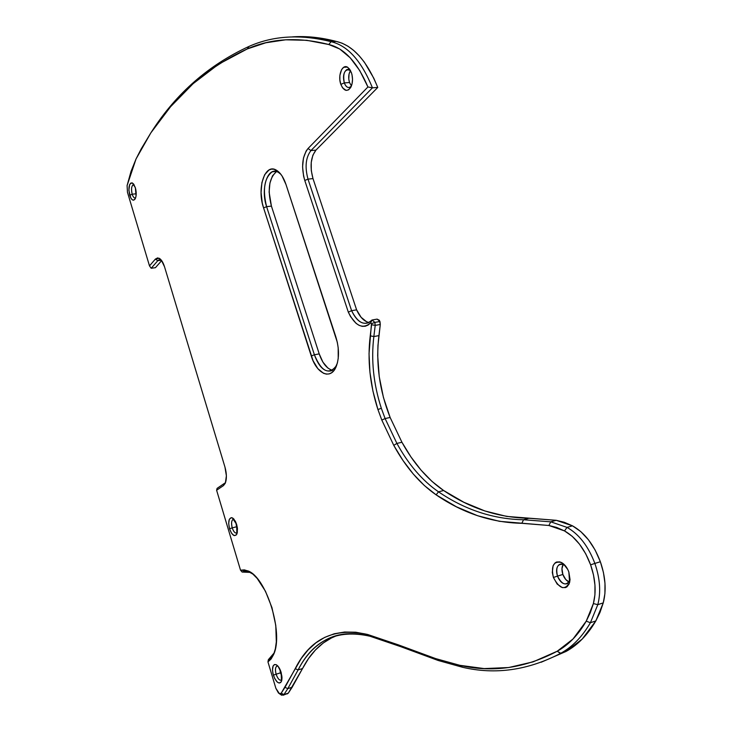 <?xml version="1.0" encoding="UTF-8"?>
<svg xmlns="http://www.w3.org/2000/svg" width="732" height="732" viewBox="0 0 732 732"><rect width="100%" height="100%" fill="white"/><g stroke="black" fill="none" stroke-linecap="round" stroke-linejoin="round"><path stroke-width="1.1" d="M277.858 666.056C275.461 666.193 274.875 668.911 276.11 674.209L273.356 675.114C271.709 667.831 272.588 664.336 275.991 664.629C278.078 665.672 279.789 668.252 281.134 672.36L282.012 677.741L281.701 680.668L280.704 682.535L279.176 683.057L277.355 682.16L274.701 678.518L272.89 673.303L272.478 669.789L273.192 665.781L274.454 664.546L276.156 664.693L278.014 666.23L281.134 672.36L281.491 681.3C278.974 684.64 276.266 682.581 273.356 675.114L276.11 674.209C275.04 670.073 275.269 667.392 276.797 666.157L277.858 666.056M134.057 184.702C131.614 185.159 130.982 188.334 132.163 194.209L129.692 195.261C128.127 187.182 129.061 183.101 132.465 183.037L135.365 187.74L136.06 195.966L135.383 198.491L133.599 200.202L132.172 199.708L130.799 197.969L128.859 190.302L129.655 184.583L130.754 183.101L132.135 182.89L133.572 184.006L135.365 187.74C136.536 192.223 136.481 195.92 135.219 198.83C133.315 201.364 131.467 200.175 129.692 195.261L132.163 194.209C131.074 189.46 131.421 186.303 133.206 184.729L134.057 184.702M350.472 70.492L349.695 69.842C344.498 69.22 342.704 73.566 344.296 82.899L340.838 84.381C337.479 75.497 342.384 63.364 347.837 67.399L351.433 72.706L352.028 74.847L352.522 79.477L352.028 83.96L350.637 87.602L348.551 89.862L346.108 90.393L342.585 87.877L340.838 84.381L339.886 80.017L339.877 75.423L341.597 69.622L343.647 67.317L347.334 67.106L349.658 69.183L351.433 72.706C352.989 77.821 352.861 82.533 351.04 86.843C347.444 92.214 344.04 91.39 340.838 84.381L344.296 82.899C342.722 76.521 343.601 72.065 346.922 69.531L350.472 70.492M234.094 519.327C231.614 519.491 230.992 522.328 232.218 527.854L229.546 528.806C227.927 521.285 228.841 517.625 232.291 517.826L236.656 524.505L237.406 528.056L237.269 532.804L236.372 534.891L234.158 535.604L231.596 533.308L229.546 528.806L228.686 523.59L229.299 519.4L231.193 517.634L232.868 518.155L235.375 521.294L236.656 524.505L236.875 534.031C234.524 537.169 232.081 535.431 229.546 528.806L232.218 527.854C231.138 523.545 231.413 520.726 233.032 519.4L234.094 519.327M565.388 565.781L563.521 564.537C557.564 563.448 555.561 567.309 557.482 576.121L553.41 577.457C550.903 566.01 553.511 560.987 561.224 562.396C564.537 564.088 567.071 567.3 568.846 572.012L570.054 579.634L567.428 583.624C563.466 584.841 560.154 582.343 557.482 576.121C555.835 570.503 556.485 566.614 559.458 564.463L562.304 564.125L565.388 565.781M287.036 693.973L288.298 693.158L292.178 687.229L302.536 668.536L298.098 669.936C305.217 656.009 314.559 645.926 326.143 639.677C338.623 633.043 353.263 631.899 370.063 636.254L400.724 646.658L438.157 660.474L435.705 658.617L459.888 665.324L462.487 667.255L438.157 660.474L462.487 667.255L459.888 665.324C492.49 672.918 524.945 668.215 557.244 651.215L560.438 653.447C527.9 670.338 495.253 674.941 462.487 667.255C495.372 674.968 528.138 670.302 560.776 653.264L557.244 651.215C568.59 644.947 578.262 634.928 586.241 621.148L590.404 622.74C582.242 636.739 572.369 646.914 560.776 653.264C572.369 646.914 582.242 636.739 590.404 622.74L586.241 621.148L593.387 603.571L597.797 604.669L590.404 622.74L597.797 604.669L593.387 603.571C596.388 591.904 595.464 578.994 590.614 564.82L594.869 563.43C600.039 578.509 601.018 592.261 597.797 604.669C601.018 592.261 600.039 578.509 594.869 563.43L600.359 561.737L603.442 572.516L604.98 583.303L604.916 593.588L603.26 602.875L597.797 604.669L603.26 602.875L599.984 612.437L595.83 620.919L590.404 622.74L595.83 620.919L582.251 639.045L566.101 651.416L541.122 662.268L566.101 651.416C577.722 645.066 587.631 634.9 595.83 620.919L603.26 602.875C606.489 590.486 605.529 576.77 600.359 561.737L595.153 550.071L588.473 539.813L580.76 531.578L572.488 525.832L564.262 522.273L556.219 520.306L506.663 516.408L484.904 510.973L463.841 502.253L443.629 490.513L432.026 481.436L421.101 470.191L411.018 457.043L401.932 442.256L390.129 417.469L383.44 397.494L379.231 376.596L377.694 355.67L377.959 345.486L380.283 324.486L375.214 325.374L371.572 324.715L370.236 335.842L373.851 336.546C370.987 360.025 373.476 383.934 381.326 408.273L377.932 409.527C369.88 384.52 367.318 359.961 370.236 335.842L373.851 336.546L375.214 325.374L371.572 324.715L371.472 323.7L374.894 322.382L375.214 325.374L373.851 336.546L378.92 335.631C375.644 362.971 379.386 390.248 390.129 417.469L385.105 418.558L390.129 417.469L401.932 442.256L396.9 443.409L401.932 442.256C413.598 463.393 427.506 479.478 443.629 490.513L438.514 491.822L443.629 490.513C470.255 508.502 498.675 517.753 528.897 518.265L523.554 519.757L550.803 521.843L556.219 520.306L550.803 521.843L567.035 527.397L572.488 525.832L567.035 527.397C579.021 534.15 588.299 546.163 594.869 563.43L600.359 561.737C593.789 544.517 584.493 532.548 572.488 525.832L556.219 520.306L528.897 518.265L523.554 519.757C493.423 519.198 465.067 509.884 438.514 491.822C422.428 480.741 408.557 464.6 396.9 443.409L385.105 418.558L381.326 408.273C373.476 383.934 370.987 360.025 373.851 336.546L378.92 335.631L380.283 324.486L375.214 325.374L374.894 322.382L379.972 321.494L374.894 322.382L372.048 319.994L370.657 322.867C362.706 329.629 355.267 326.06 348.322 312.152L304.777 180.475L303.597 176.11L302.581 166.85L303.469 158.039L306.141 151.002L308.035 148.505L367.931 86.971L359.796 70.647L350.207 57.782L339.675 48.971L328.769 44.515L306.699 40.297L285.69 39.803L265.844 42.767L247.26 48.943L218.639 64.206L193.129 83.658L170.583 106.716L150.847 132.867L136.051 158.935L131.037 171.37L127.094 185.553L127.46 192.26L149.493 265.89L155.385 259.082L157.627 257.893L160.152 258.927L161.406 260.263L164.544 266.832L224.944 467.007L226.389 475.8L225.374 482.974L223.47 485.6L216.608 490.248L240.526 570.191L244.36 569.88L248.514 571.18L252.851 574.071L257.225 578.472L265.442 591.2L271.956 607.633L275.772 625.393L276.33 641.854L275.351 648.827L273.576 654.609L271.078 659.01L267.958 661.893L275.863 688.3L278.499 693.076L279.999 693.854L281.189 693.222L301.2 658.553L308.117 649.897L315.94 642.815L324.66 637.407L334.231 633.775L344.626 632.018L355.798 632.228L367.674 634.488L398.391 644.874L435.705 658.617L459.888 665.324L484.154 668.581L508.676 667.538L533.152 661.847L557.244 651.215L573.01 639.009L586.241 621.148L590.239 612.885L593.387 603.571L594.924 594.823L594.96 585.143L593.506 574.977L590.614 564.82L585.737 553.822L579.488 544.141L572.259 536.355L564.509 530.91C575.755 537.288 584.456 548.597 590.614 564.82L594.869 563.43C588.299 546.163 579.021 534.15 567.035 527.397L564.509 530.91L556.604 527.424L548.854 525.485L499.453 521.321L477.584 515.721L456.42 506.8L436.116 494.841L424.34 485.508L413.241 473.979L403.003 460.501L393.77 445.367L381.811 420.086L377.932 409.527L381.326 408.273L385.105 418.558L381.811 420.086L377.932 409.527L372.945 391.163L369.944 372.35L369.029 353.702L371.472 323.7L370.657 322.867L368.086 325.081L365.231 326.243L362.203 326.335L359.101 325.347L356.063 323.343L350.573 316.617L348.322 312.152L351.598 310.679C358.021 323.324 364.829 326.435 372.039 320.003L370.657 322.867L371.472 323.7L374.894 322.382L372.039 320.003L368.672 322.693C362.184 324.935 356.493 320.936 351.598 310.679L356.603 309.846L312.994 178.599L308.007 179.13L304.777 180.475L308.007 179.13C304.722 167.033 305.702 157.517 310.935 150.591L315.968 150.106L377.767 87.447L372.451 87.822L310.935 150.591L315.968 150.106C310.707 157.023 309.709 166.521 312.994 178.599L308.007 179.139L351.598 310.679L356.603 309.846C359.979 317.24 364.133 321.458 369.074 322.492M280.447 672.845L276.11 674.209L280.447 672.845L281.921 676.249L279.78 668.957L280.447 672.845M136.216 193.779L132.163 194.209L136.216 193.779M135.768 189.314L136.207 192.992L135.768 189.314M349.512 82.542L344.296 82.899L349.512 82.542L351.433 85.919L349.512 82.542L348.78 79.184L349.054 74.005L350.527 70.583C348.505 73.877 348.167 77.857 349.512 82.542M236.537 526.784L232.218 527.854L236.537 526.784L237.507 529.199L235.869 522.355L236.537 526.784M562.871 574.455L557.482 576.121L562.871 574.455C564.308 578.271 566.385 580.787 569.103 582.013L565.763 579.524L562.871 574.455L561.956 568.7L563.183 564.399C561.664 567.035 561.554 570.384 562.871 574.455M377.117 319.125L379.414 320.296L380.283 324.486L379.972 321.494L377.126 319.115L372.689 319.884M274.253 652.825L268.36 659.678L274.253 652.825M366.549 321.705L361.096 317.295L356.603 309.846L312.994 178.599L311.283 170.602L311.237 162.394L312.875 155.202L315.968 150.106L377.767 87.447C366.778 60.646 352.97 45.311 336.317 41.431L331.102 41.697C347.691 45.585 361.48 60.957 372.451 87.822L377.767 87.447L373.778 78.187L364.417 62.247L359.174 55.778L353.675 50.417L347.975 46.217L342.164 43.215L336.317 41.431C320.973 37.405 306.342 35.886 292.434 36.884L314.019 37.286L336.317 41.431L331.102 41.697C300.632 34.038 273.265 35.612 249.017 46.409L249.456 46.226C273.594 35.593 300.815 34.084 331.102 41.697L328.769 44.515L331.102 41.697C347.691 45.585 361.48 60.957 372.451 87.822L310.935 150.591L308.035 148.505L367.931 86.971L372.451 87.822L367.931 86.971C357.335 62.284 344.278 48.138 328.769 44.515C298.519 36.792 271.343 38.265 247.26 48.943L249.017 46.409C208.83 64.938 176.54 93.092 152.146 130.872C176.54 93.092 208.83 64.938 249.017 46.409L247.26 48.943C207.266 67.289 175.131 95.261 150.847 132.867L141.157 148.962L136.051 158.935L127.094 185.553L127.46 192.26L149.493 265.89L155.385 259.082L159.164 258.259C161.333 259.485 163.126 262.34 164.544 266.832L224.944 467.007C226.774 473.668 226.865 479.112 225.209 483.349L223.47 485.6L216.608 490.248L240.526 570.191L247.718 570.823C266.073 576.688 283.833 632.906 273.695 654.326L267.958 661.893L268.36 659.678L267.958 661.893L275.863 688.3L279.459 693.726L281.189 693.222L283.943 694.567L283.238 695.208L280.246 694.265L281.637 695.226L288.298 693.158L283.943 694.567L287.804 688.638L283.943 694.567L281.189 693.222L284.995 687.348L287.804 688.638L292.178 687.229L287.804 688.638L298.098 669.936L287.804 688.638L284.995 687.348L295.206 668.664C310.377 638.469 334.533 627.077 367.674 634.488L370.063 636.254C337.196 628.852 313.204 640.079 298.098 669.936L295.206 668.664L298.098 669.936L302.536 668.536L308.529 658.535L315.437 649.989L323.26 642.989L331.953 637.654M155.44 267.683L151.195 268.269L155.44 267.683L161.662 260.601L155.44 267.683M161.369 260.217L157.792 260.693L151.195 268.269L149.493 265.89L151.195 268.269L157.792 260.693L158.853 259.878L161.315 260.144L157.792 260.693L155.385 259.082L157.792 260.693L161.369 260.217M225.63 482.278L223.47 485.6L225.621 482.278M217.075 488.372L224.724 483.166L217.075 488.372L216.608 490.248L217.075 488.372M244.268 571.482L242.127 572.049C245.339 570.75 248.926 571.436 252.888 574.098L249.804 572.378L242.127 572.049L240.526 570.191L242.127 572.049L244.268 571.482M337.452 635.33L330.718 638.277C319.088 644.535 309.691 654.618 302.536 668.536L288.298 693.158L283.238 695.208M438.157 660.474L400.724 646.658L370.063 636.254L367.674 634.488L398.391 644.874L400.724 646.658L398.391 644.874L435.705 658.617L438.157 660.474M276.55 171.553C269.028 178.132 267.317 189.652 271.416 206.104L266.613 206.671C262.449 189.68 264.298 178.059 272.148 171.828C275.012 170.62 277.913 171.444 280.868 174.289L278.352 172.331C267.866 165.542 260.272 188.673 266.613 206.671L314.385 354.773L319.216 353.885C322.519 363.392 326.975 368.855 332.584 370.282M336.546 365.689L331.925 370.639C324.907 372.698 319.06 367.409 314.385 354.773L319.216 353.885L271.416 206.104L266.613 206.671L263.584 207.915L262.266 202.974L261.068 192.525L261.9 182.616L264.655 174.71L268.964 170.007L271.499 169.119L274.18 169.284L279.533 172.725L281.994 175.881L285.983 184.482L337.296 342.247L338.184 347.746L338.221 358.369L337.361 363.072L334.076 370.337L331.797 372.625L329.208 373.906L326.408 374.125L323.507 373.293L317.862 368.663L313.086 360.785L263.584 207.915C256.639 188.188 264.911 162.788 276.412 170.199C280.374 172.606 283.568 177.373 285.983 184.482L335.86 336.921C339.264 348.331 339.346 358.287 336.098 366.787C330.672 380.384 316.59 373.787 311.256 355.972L314.385 354.773C321.494 371.728 328.878 375.36 336.537 365.689M236.884 533.015C235.118 533.463 233.563 531.743 232.218 527.854C233.764 532.173 235.457 533.802 237.287 532.731M351.397 86.019L349.85 87.309C347.563 88.032 345.705 86.559 344.296 82.899C346.318 87.657 348.688 88.7 351.397 86.019M135.502 197.905C134.212 198.262 133.096 197.036 132.163 194.209C133.151 197.155 134.304 198.363 135.63 197.841M281.884 679.79L281.417 680.165C279.432 680.623 277.666 678.637 276.11 674.209C277.94 679.195 279.862 681.053 281.884 679.79M304.777 180.475L308.007 179.139L351.598 310.679L348.322 312.152L304.777 180.475C301.099 166.933 302.188 156.282 308.035 148.505L310.935 150.591C305.702 157.517 304.722 167.033 308.007 179.13L304.777 180.475M553.41 577.457L552.294 572.406L553.099 565.708L555.185 562.798L556.594 562.011L559.879 561.902L563.366 563.759L567.812 569.56L568.846 572.012L569.615 582.526C564.866 590.66 559.468 588.967 553.41 577.457L557.482 576.121C562.158 584.969 566.312 586.259 569.963 580L569.139 583.926L566.998 586.799L565.571 587.558L562.258 587.586L557.171 584.072L553.41 577.457M330.434 369.605L327.79 367.94L322.931 362.157L319.216 353.885L271.416 206.104L269.129 192.095L269.916 183.082L272.46 175.89L276.412 171.627M548.854 525.485L564.509 530.91L567.035 527.397L550.803 521.843L548.854 525.485L550.803 521.843L523.554 519.757L521.815 523.316L548.854 525.485M521.815 523.316C491.428 522.648 462.862 513.15 436.116 494.841L438.514 491.822C465.067 509.884 493.423 519.198 523.554 519.757L521.815 523.316M438.514 491.822L436.116 494.841C419.738 483.486 405.629 466.998 393.77 445.367L396.9 443.409C408.557 464.6 422.428 480.741 438.514 491.822M396.9 443.409L393.77 445.367L381.811 420.086L385.105 418.558L396.9 443.409M266.613 206.671L314.385 354.773L311.256 355.972L263.584 207.915L266.613 206.671M277.547 665.717L275.991 664.629M133.81 184.327L132.465 183.037M349.695 69.842L347.837 67.399M233.847 519.034L232.291 517.826M563.521 564.537L561.224 562.396M276.797 666.157L277.272 666.01M133.206 184.729L133.91 184.656M346.922 69.531L348.789 69.412M233.032 519.4L233.618 519.253M559.458 564.463L560.877 564.033M562.46 563.548L562.917 563.411M158.853 259.878L160.171 259.704M326.143 639.677L330.718 638.277M565.754 651.608L560.438 653.447M272.148 171.828L276.055 171.425M281.637 695.226L279.459 693.726M247.718 570.823L249.804 572.378M273.695 654.326L273.942 653.694M159.164 258.259L161.049 259.997M569.963 580L569.615 582.526M278.352 172.331L276.412 170.199"/></g></svg>
